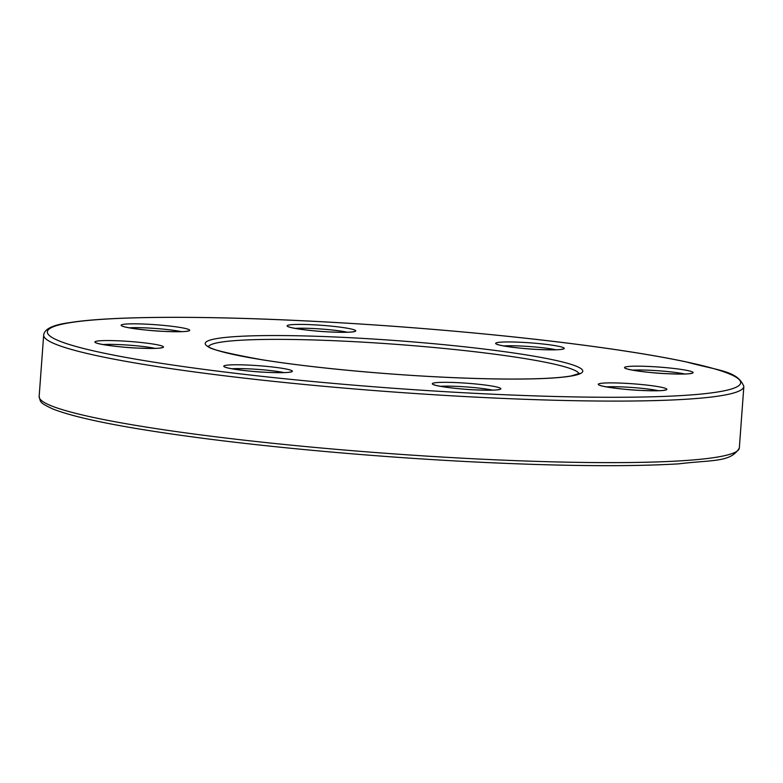 <?xml version="1.0" encoding="UTF-8"?>
<svg xmlns="http://www.w3.org/2000/svg" width="783" height="783" viewBox="0 0 783 783"><rect width="100%" height="100%" fill="white"/><g stroke="black" fill="none" stroke-linecap="round" stroke-linejoin="round"><path stroke-width="1.17" d="M312.358 324.739A34.413 3.063 -175.8 0 1 354.533 329.956A34.413 3.063 -175.8 0 1 330.504 331.982A34.413 3.063 -175.8 0 1 288.33 326.756A34.413 3.063 -175.8 0 1 312.358 324.739M347.388 332.227A30.977 2.75 4.2 0 0 313.014 328.517A30.977 2.75 4.2 0 0 295.201 328.39M249.004 365.113A34.413 3.063 -175.8 0 1 291.178 370.33A34.413 3.063 -175.8 0 1 267.14 372.346A34.413 3.063 -175.8 0 1 224.966 367.129A34.413 3.063 -175.8 0 1 249.004 365.113M284.023 372.6A30.977 2.75 4.2 0 0 249.66 368.891A30.977 2.75 4.2 0 0 231.837 368.764M623.513 383.22A34.413 3.063 -175.8 0 1 665.687 388.446A34.413 3.063 -175.8 0 1 641.659 390.463A34.413 3.063 -175.8 0 1 599.484 385.246A34.413 3.063 -175.8 0 1 623.513 383.22M658.542 390.707A30.977 2.75 4.2 0 0 624.168 387.008A30.977 2.75 4.2 0 0 606.345 386.88M649.763 366.503A34.413 3.063 -175.8 0 1 691.937 371.719A34.413 3.063 -175.8 0 1 667.909 373.736A34.413 3.063 -175.8 0 1 625.725 368.519A34.413 3.063 -175.8 0 1 649.763 366.503M684.782 373.99A30.977 2.75 4.2 0 0 650.419 370.281A30.977 2.75 4.2 0 0 632.595 370.153M43.672 335.026C44.406 328.938 53.029 324.818 69.54 322.655C108.299 316.283 197.179 315.598 302.297 320.736C392.831 325.082 493.319 333.646 573.557 343.874C619.373 349.698 656.878 355.697 686.104 361.863C719.039 370.946 737.449 370.653 743.85 386.44A351.029 31.203 -175.8 0 1 486.292 397.647A351.029 31.203 -175.8 0 1 43.672 335.026L39.15 396.56A351.029 31.203 4.2 0 0 481.78 459.181A351.029 31.203 4.2 0 0 739.328 447.974C730.696 462.655 712.53 459.69 678.607 463.859C629.904 466.727 563.926 466.198 480.703 462.264C389.719 457.898 288.692 449.266 208.258 438.979C130.007 428.908 78.192 418.905 52.794 408.961C38.984 402.403 40.863 402.354 39.15 396.56M485.636 393.869A347.593 30.899 4.2 0 0 728.347 373.481A347.593 30.899 4.2 0 0 302.385 320.756A347.593 30.899 4.2 0 0 59.674 341.143A347.593 30.899 4.2 0 0 485.636 393.869M344.119 337.404A189.28 16.825 -175.8 0 1 576.073 366.121A189.28 16.825 -175.8 0 1 443.902 377.22A189.28 16.825 -175.8 0 1 211.948 348.513A189.28 16.825 -175.8 0 1 344.119 337.404M579.009 373.697A185.845 16.521 4.2 0 0 344.774 341.192A185.845 16.521 4.2 0 0 208.601 346.497M120.112 340.889A34.413 3.063 -175.8 0 1 162.296 346.106A34.413 3.063 -175.8 0 1 138.258 348.122A34.413 3.063 -175.8 0 1 96.084 342.905A34.413 3.063 -175.8 0 1 120.112 340.889M155.142 348.376A30.977 2.75 4.2 0 0 120.778 344.667A30.977 2.75 4.2 0 0 102.955 344.54M457.517 382.652A34.413 3.063 -175.8 0 1 499.691 387.869A34.413 3.063 -175.8 0 1 475.663 389.885A34.413 3.063 -175.8 0 1 433.488 384.668A34.413 3.063 -175.8 0 1 457.517 382.652M492.536 390.13A30.977 2.75 4.2 0 0 458.172 386.43A30.977 2.75 4.2 0 0 440.349 386.303M146.362 324.162A34.413 3.063 -175.8 0 1 188.537 329.389A34.413 3.063 -175.8 0 1 164.508 331.405A34.413 3.063 -175.8 0 1 122.334 326.178A34.413 3.063 -175.8 0 1 146.362 324.162M181.382 331.649A30.977 2.75 4.2 0 0 147.018 327.95A30.977 2.75 4.2 0 0 129.195 327.813M520.881 342.279A34.413 3.063 -175.8 0 1 563.055 347.495A34.413 3.063 -175.8 0 1 539.017 349.512A34.413 3.063 -175.8 0 1 496.843 344.295A34.413 3.063 -175.8 0 1 520.881 342.279M555.901 349.756A30.977 2.75 4.2 0 0 521.537 346.057A30.977 2.75 4.2 0 0 503.714 345.929M353.26 331.826L353.632 331.61C353.25 331.375 355.091 332.873 330.426 331.963C313.729 331.503 289.426 327.862 289.103 326.873L289.446 327.137M289.896 372.199L290.268 371.984C289.896 371.739 291.736 373.246 267.062 372.336C250.364 371.876 226.062 368.235 225.739 367.237L226.081 367.511M664.415 390.306L664.787 390.091C664.405 389.856 666.245 391.353 641.571 390.443C624.883 389.983 600.581 386.342 600.258 385.353L600.59 385.627M690.665 373.589L691.037 373.374C690.655 373.129 692.495 374.636 667.821 373.716C651.123 373.266 626.821 369.625 626.498 368.627L626.84 368.901M579.449 373.403L571.355 375.899C564.729 377.103 555.088 377.983 542.413 378.512C516.663 379.54 483.796 379.099 443.824 377.2C380.058 374.176 307.553 367.178 261.091 359.583C224.868 352.937 207.241 348.455 208.209 346.145M161.014 347.975L161.386 347.76C161.004 347.515 162.844 349.022 138.18 348.102C121.482 347.652 97.18 344.011 96.857 343.013L97.2 343.287M498.419 389.738L498.791 389.513C498.409 389.278 500.249 390.776 475.575 389.865C458.877 389.405 434.575 385.765 434.262 384.776L434.594 385.05M187.264 331.248L187.636 331.033C187.254 330.798 189.094 332.295 164.42 331.385C147.733 330.925 123.42 327.284 123.107 326.296L123.44 326.56M561.773 349.365L562.145 349.14C561.763 348.905 563.603 350.412 538.939 349.492C522.241 349.042 497.939 345.401 497.616 344.403L497.959 344.677M743.85 386.44L739.328 447.974"/></g></svg>
